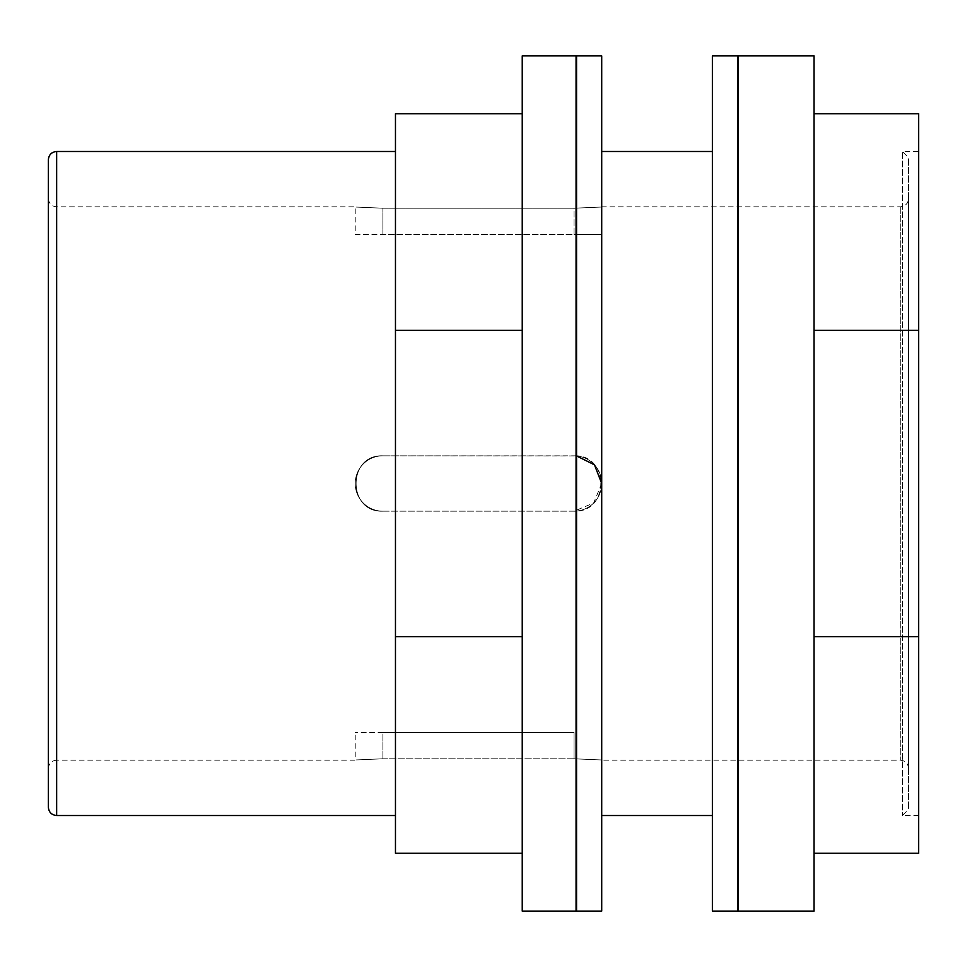 <?xml version="1.0" encoding="UTF-8"?>
<svg xmlns="http://www.w3.org/2000/svg" width="967" height="967" viewBox="0 0 967 967"><rect width="100%" height="100%" fill="white"/><g stroke="black" fill="none" stroke-linecap="round" stroke-linejoin="round"><path stroke-width="0.73" stroke-dasharray="4.83 3.63" d="M574.047 732.515L382.884 732.515L574.047 732.515L574.047 758.793C609.742 760.304 609.742 760.304 574.047 758.793C609.742 760.304 609.742 760.304 574.047 758.793L382.884 758.793C347.189 760.304 347.189 760.304 382.884 758.793C347.189 760.304 347.189 760.304 382.884 758.793L574.047 758.793L574.047 732.515M382.884 732.515L355.215 732.515L382.884 732.515L382.884 758.793L382.884 732.515M908.593 198.513L908.593 768.487L908.593 198.513C908.098 203.554 905.33 206.322 900.289 206.817L601.716 206.817L601.716 234.485L574.047 234.485L601.716 234.485M355.215 234.485L382.884 234.485L355.215 234.485L355.215 206.817L56.654 206.817C51.614 206.322 48.846 203.554 48.35 198.513L48.35 768.487C48.846 763.447 51.614 760.678 56.654 760.183L56.654 206.817L56.654 760.183L355.215 760.183L355.215 732.515M574.047 208.207C609.742 206.696 609.742 206.696 574.047 208.207C609.742 206.696 609.742 206.696 574.047 208.207L382.884 208.207C347.189 206.696 347.189 206.696 382.884 208.207C347.189 206.696 347.189 206.696 382.884 208.207L574.047 208.207L574.047 234.485L382.884 234.485L574.047 234.485L574.047 208.207M601.716 483.5L593.617 503.058L574.047 511.168A27.668 27.668 0 0 0 601.716 483.5A27.668 27.668 0 0 0 574.047 455.832L382.884 455.832A27.668 27.668 0 0 0 355.215 483.5A27.668 27.668 0 0 0 382.884 511.168C347.238 512.909 347.141 454.127 382.884 455.832A27.668 27.668 0 0 0 355.215 483.5A27.668 27.668 0 0 0 382.884 511.168C347.238 512.909 347.141 454.127 382.884 455.832L576.562 455.94M382.884 511.168L574.047 511.168A27.668 27.668 0 0 0 601.716 483.5A27.668 27.668 0 0 0 574.047 455.832C609.693 454.091 609.79 512.873 574.047 511.168L382.884 511.168M738.051 911.107L738.051 55.893M814.009 911.107L814.009 55.893M48.35 807.227L48.35 159.773M522.24 853.257L522.24 636.661L522.24 853.257L395.467 853.257L395.467 113.743L522.24 113.743L522.24 330.339L522.24 113.743M395.467 151.481L395.467 815.519L395.467 151.481M712.389 151.481L712.389 815.519L712.389 151.481M601.716 815.519L601.716 151.481L601.716 815.519M712.389 911.107L712.389 55.893M737.543 911.107L737.543 55.893M601.716 911.107L601.716 55.893M576.562 911.107L576.562 55.893M576.562 60.921L576.562 906.079L576.562 60.921M576.066 60.921L576.066 906.079L576.066 60.921M576.066 911.107L576.066 55.893M522.24 911.107L522.24 55.893M522.24 636.661L522.24 330.339L522.24 636.661L395.467 636.661M737.543 60.921L737.543 906.079L737.543 60.921M522.24 330.339L395.467 330.339M738.051 60.921L738.051 906.079L738.051 60.921M814.009 113.743L814.009 330.339L814.009 113.743L918.65 113.743L918.65 853.257L814.009 853.257L814.009 636.661L814.009 853.257M918.65 151.481L918.65 815.519L918.65 151.481L902.416 151.481L902.416 815.519L902.416 151.481L908.593 157.645L908.593 809.355L908.593 157.645M814.009 330.339L814.009 636.661L814.009 330.339L918.65 330.339M918.65 636.661L814.009 636.661M900.289 206.817L900.289 760.183L900.289 206.817M382.884 234.485L382.884 208.207L382.884 234.485M56.654 815.519L56.654 151.481M908.593 768.487C908.098 763.447 905.33 760.678 900.289 760.183L601.716 760.183L601.716 732.515M918.65 815.519L902.416 815.519L908.593 809.355"/><path stroke-width="1.45" d="M48.35 198.513L48.35 768.487M576.562 455.94L594.475 464.837L601.716 483.5M738.051 55.893L738.051 911.107L814.009 911.107L814.009 55.893L738.051 55.893M48.35 159.773L48.35 807.227C48.846 812.268 51.614 815.036 56.654 815.519L56.654 151.481C51.614 151.964 48.846 154.732 48.35 159.773M522.24 853.257L395.467 853.257L395.467 113.743L522.24 113.743M395.467 151.481L56.654 151.481M712.389 151.481L601.716 151.481M712.389 55.893L712.389 911.107L737.543 911.107L737.543 55.893L712.389 55.893M601.716 55.893L601.716 911.107L576.562 911.107L576.562 55.893L601.716 55.893M576.066 55.893L576.066 911.107L522.24 911.107L522.24 55.893L576.066 55.893M522.24 636.661L395.467 636.661M522.24 330.339L395.467 330.339M814.009 853.257L918.65 853.257L918.65 113.743L814.009 113.743M918.65 330.339L814.009 330.339M918.65 636.661L814.009 636.661M395.467 815.519L56.654 815.519M712.389 815.519L601.716 815.519"/></g></svg>
